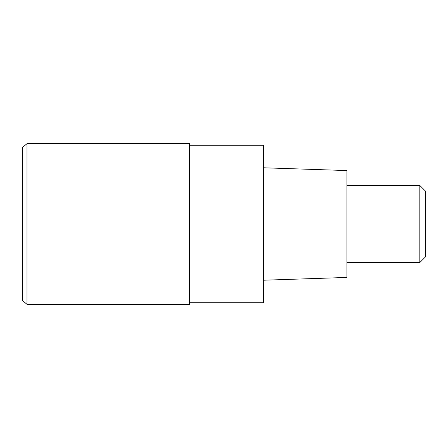 <?xml version="1.0" encoding="UTF-8"?>
<svg xmlns="http://www.w3.org/2000/svg" width="448" height="448" viewBox="0 0 448 448"><rect width="100%" height="100%" fill="white"/><g stroke="black" fill="none" stroke-linecap="round" stroke-linejoin="round"><path stroke-width="0.67" d="M189.465 304.321L189.465 143.679L26.992 143.679L26.992 304.321L189.465 304.321M26.992 304.321L22.4 300.462L22.4 147.538L26.992 143.679M189.465 145.286L263.357 145.286L263.357 302.714L189.465 302.714M263.357 280.224L346.886 277.441L346.886 170.559L263.357 167.776M346.886 262.55L419.815 262.55L419.815 185.45L346.886 185.45M419.815 185.45L425.6 191.229L425.6 256.771L419.815 262.55"/></g></svg>
